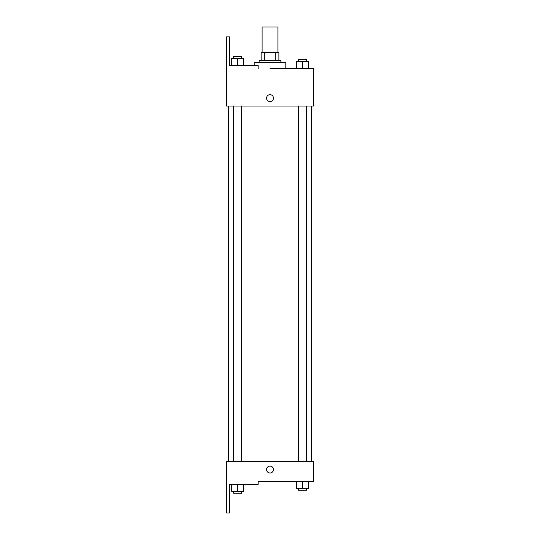<?xml version="1.0" encoding="UTF-8"?>
<svg xmlns="http://www.w3.org/2000/svg" width="540" height="540" viewBox="0 0 540 540"><rect width="100%" height="100%" fill="white"/><g stroke="black" fill="none" stroke-linecap="round" stroke-linejoin="round"><path stroke-width="0.81" d="M277.918 52.684L277.918 27L262.116 27L262.116 52.684M264.222 60.588L264.222 52.684L261.124 52.684L261.124 60.588L261.124 52.684M264.222 52.684L278.903 52.684L278.903 60.588M275.812 60.588L275.812 52.684M259.153 62.559L259.153 60.588L280.881 60.588L280.881 62.559M302.413 68.486L302.413 61.574L296.487 61.574L296.487 68.486L285.822 68.486L285.822 62.559L254.212 62.559L254.212 65.522M270.014 68.486L313.477 68.486L308.34 68.486L308.34 61.574L302.413 61.574M266.558 98.125A3.456 3.456 0 0 1 271.742 95.128A3.456 3.456 0 0 1 271.742 101.115A3.456 3.456 0 0 1 266.558 98.125M258.134 68.486L258.134 65.522L229.487 65.522L229.487 36.875L226.523 36.875L226.55 106.022L313.477 106.022L313.477 68.486M226.55 461.632L313.477 461.632L313.477 481.39L258.134 481.39L258.134 484.353L229.487 484.353L229.487 513L226.523 513L226.55 461.632M266.558 469.537A3.456 3.456 0 0 1 271.742 466.54A3.456 3.456 0 0 1 271.742 472.534A3.456 3.456 0 0 1 266.558 469.537M296.487 481.39L296.487 488.302L308.34 488.302L308.34 481.39L308.34 488.302M302.413 488.302L302.413 481.39M306.369 488.302L306.369 490.28L298.465 490.28L298.465 488.302M231.687 484.353L231.687 491.265L243.54 491.265L243.54 484.353L243.54 491.265M237.614 491.265L237.614 484.353M241.569 491.265L241.569 493.243L233.665 493.243L233.665 491.265M308.34 68.486L308.34 61.574M306.369 61.574L306.369 59.596L298.465 59.596L298.465 61.574M231.687 65.522L231.687 58.61L243.54 58.61L243.54 65.522L243.54 58.61M237.614 65.522L237.614 58.61M241.569 58.61L241.569 56.633L233.665 56.633L233.665 58.61M311.506 461.632L311.506 106.022M228.528 461.632L228.528 106.022M298.465 106.022L298.465 461.632M306.369 106.022L306.369 461.632M241.569 461.632L241.569 106.022M233.665 461.632L233.665 106.022"/></g></svg>
